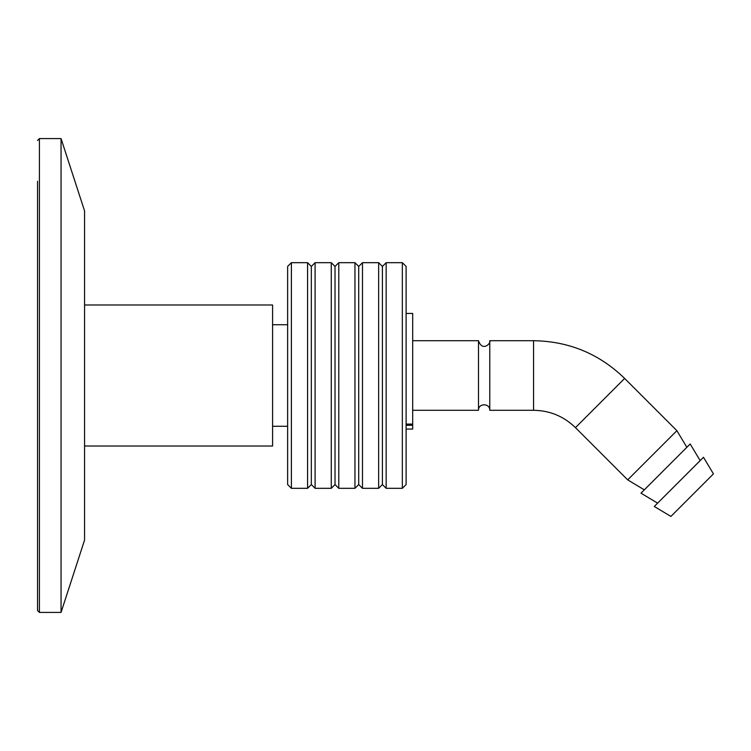<?xml version="1.0" encoding="UTF-8"?>
<svg xmlns="http://www.w3.org/2000/svg" width="751" height="751" viewBox="0 0 751 751"><rect width="100%" height="100%" fill="white"/><g stroke="black" fill="none" stroke-linecap="round" stroke-linejoin="round"><path stroke-width="1.13" d="M670.906 516.435L713.45 473.89L703.48 457.275L654.281 506.465L670.906 516.435M657.604 503.142L640.988 493.172L690.178 443.972L700.157 460.598M644.311 489.849L627.686 479.87L676.886 430.68L686.855 447.296M676.886 430.68L624.644 378.438L575.454 427.638C563.785 416.307 549.826 410.525 533.567 410.29L489.774 410.29L489.774 340.71C491.539 342.738 482.527 352.491 478.49 340.71L412.684 340.71M489.774 410.29C490.084 403.015 478.18 403.015 478.49 410.29L478.49 340.71M478.49 410.29L412.684 410.29M402.339 262.681L406.103 266.436L406.103 484.564L402.339 488.319L402.339 262.681L386.164 262.681L386.164 488.319L402.339 488.319M291.397 262.681L287.633 266.436L287.633 484.564L291.397 488.319L307.572 488.319L307.572 262.681L291.397 262.681L291.397 488.319M307.572 262.681L311.327 266.436L311.327 484.564L307.572 488.319M315.091 262.681L315.091 488.319L331.266 488.319L331.266 262.681L315.091 262.681L311.327 266.436M311.327 484.564L315.091 488.319M331.266 262.681L335.021 266.436L335.021 484.564L331.266 488.319M338.785 262.681L338.785 488.319L354.951 488.319L354.951 262.681L338.785 262.681L335.021 266.436M335.021 484.564L338.785 488.319M354.951 262.681L358.715 266.436L358.715 484.564L354.951 488.319M362.48 262.681L362.48 488.319L378.645 488.319L378.645 262.681L362.48 262.681L358.715 266.436M358.715 484.564L362.48 488.319M378.645 262.681L382.409 266.436L382.409 484.564L378.645 488.319M382.409 484.564L386.164 488.319M406.103 313.449L412.684 313.449L412.684 429.065L406.103 429.065M61.056 612.422L61.056 138.578L84.563 210.918L84.563 540.082L61.056 612.422L39.428 612.422L37.55 610.544L37.55 213.706M37.55 181.244L37.55 569.756M84.563 446.01L272.594 446.01L272.594 304.99L84.563 304.99M533.567 410.29L533.567 340.71L489.774 340.71M406.103 424.09L412.684 424.09M406.103 425.291L412.684 425.291M39.428 612.422L39.428 138.578L37.55 140.456M575.454 427.638L627.686 479.87M624.644 378.438C599.279 353.805 568.92 341.236 533.567 340.71M382.409 266.436L386.164 262.681M412.684 425.094L406.103 425.094M287.633 324.732L272.594 324.732M287.633 426.268L272.594 426.268M61.056 138.578L39.428 138.578"/></g></svg>

